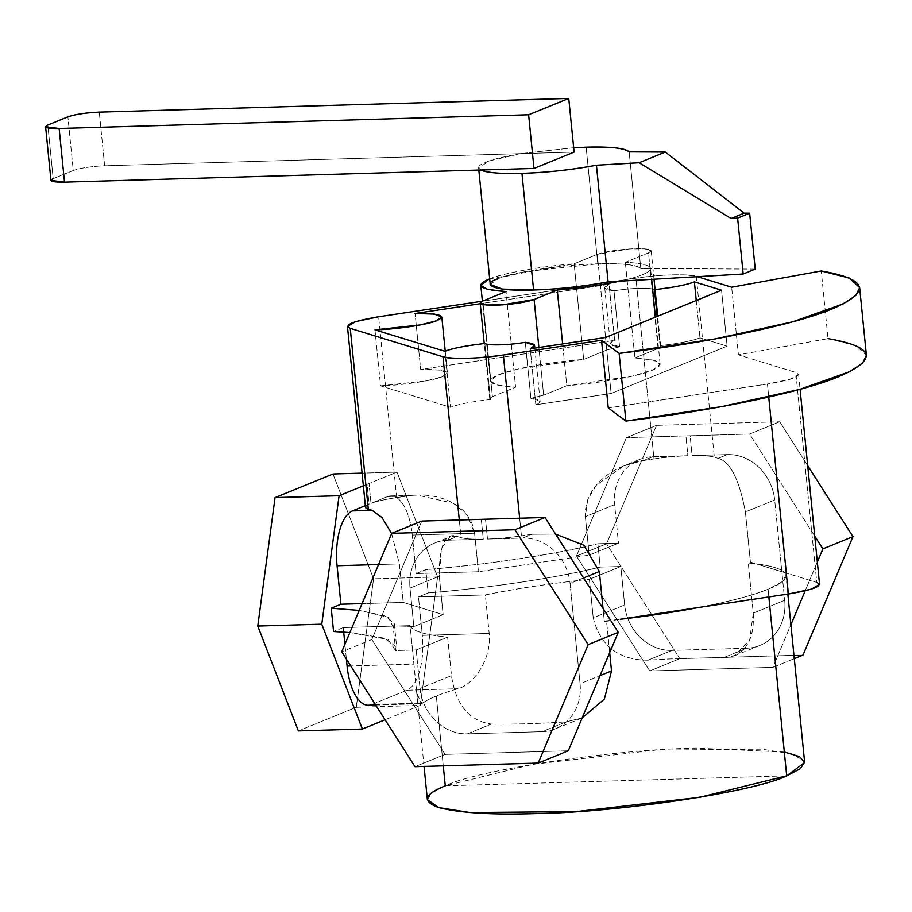 <?xml version="1.0" encoding="UTF-8"?>
<svg xmlns="http://www.w3.org/2000/svg" width="912" height="912" viewBox="0 0 912 912"><rect width="100%" height="100%" fill="white"/><g stroke="black" fill="none" stroke-linecap="round" stroke-linejoin="round"><path stroke-width="0.68" stroke-dasharray="4.56 3.42" d="M50.958 180.416L53.192 178.684L47.834 125.024L53.192 178.684L73.256 170.51L67.898 116.85L73.256 170.51C80.609 167.99 91.063 166.417 104.629 165.79L99.271 112.13L104.629 165.79L574.104 152.087L104.629 165.79C91.12 166.429 80.655 168.002 73.256 170.51L53.192 178.684M485.754 162.256C492.491 159.429 504.165 156.556 520.798 153.638L489.721 160.797L478.595 167.797L480.681 170.008C476.885 167.683 478.572 165.106 485.754 162.256M490.246 284.441L499.172 278.217L524.788 271.673L597.782 263.83L586.142 147.174L597.782 263.83C565.429 264.229 510.23 272.528 497.405 278.912M573.671 147.733L520.798 153.638L573.671 147.721M755.227 269.108L650.575 268.573C650.404 270.568 647.714 272.597 642.515 274.672C637.556 276.746 629.93 278.912 619.624 281.204C639.802 276.701 650.119 272.494 650.575 268.573L640.794 268.527C636.074 264.708 621.745 263.135 597.782 263.83C622.885 263.237 637.214 264.811 640.794 268.527L629.155 151.882L640.794 268.527L755.227 269.108M488.866 279.163C500.62 273.805 538.912 266.509 574.127 263.785L597.28 254.334C606.172 251.324 618.724 249.443 634.934 248.68C649.606 248.543 654.132 249.922 648.5 252.841L625.336 262.28C641.615 263.101 650.028 265.198 650.575 268.573L651.658 279.334M371.845 639.529L421.8 521.083L371.845 639.529L341.749 651.806L371.845 639.529L445.09 754.384L414.994 766.661L445.09 754.384L371.845 639.529M568.301 750.781L445.09 754.384L568.301 750.781M427.375 799.676L431.593 793.075L445.273 785.836L436.301 696.016A189.559 27.36 -5.7 0 0 422.883 703.049L418.414 700.484L415.975 685.493L410.104 625.621A189.559 27.36 -5.7 0 0 447.621 637.123L416.191 649.937L395.603 650.541L393.277 627.205L388.295 617.299L359.203 610.413L384.91 615.839L394.303 623.591L393.277 627.205L395.603 650.541L396.629 646.916L384.1 638.104L349.866 632.552L388.01 639.46L395.603 650.541L416.191 649.937L447.621 637.123A189.559 27.36 174.3 0 1 410.104 625.621L343.243 627.57L343.687 632.084L343.243 627.57L410.104 625.621L413.945 664.107L350.778 665.954L413.945 664.107L416.818 692.835L421.287 703.711L422.883 703.049L371.8 704.543L406.912 690.224A47.39 20.554 88.3 0 0 422.313 635.379L418.471 596.893L428.138 592.948L425.813 569.612L428.138 592.948C494.851 587.191 552.205 578.573 600.221 567.082C557.95 577.684 489.014 588.046 428.138 592.948L418.471 596.893L485.332 594.932L418.471 596.893L422.313 635.379L489.174 633.43L422.313 635.379A47.39 20.554 -91.7 0 1 406.912 690.224L457.984 688.731L406.912 690.224L371.8 704.543L422.883 703.049A189.559 27.36 174.3 0 1 436.301 696.016A189.559 27.36 174.3 0 1 457.984 688.731C473.465 684.65 491.899 659.33 489.174 633.43L485.332 594.932A189.559 27.36 174.3 0 1 589.38 579.302L620.81 566.489L589.38 579.302L593.222 617.8L624.652 604.975L593.222 617.8C600.221 645.89 618.473 660.014 647.976 660.185L671.984 650.393A47.39 42.146 67.8 0 1 624.652 604.975L620.81 566.489L600.221 567.082L597.884 543.757C549.879 555.237 492.526 563.855 425.813 569.612L416.134 573.557L412.292 535.059A47.39 20.554 88.3 0 0 387.577 496.584L371.013 503.344L369.041 483.508L397.005 472.108L437.6 576.943L420.284 705.409L437.6 576.943L373.578 578.812L356.273 707.279L420.284 705.409L385.092 719.762L420.284 705.409L356.273 707.279L298.361 730.9L356.273 707.279L373.578 578.812L332.983 473.978L373.578 578.812L437.6 576.943L397.005 472.108L362.098 473.123L397.005 472.108L369.041 483.508A47.39 6.84 -5.7 0 0 367.057 484.318L363.364 485.822L367.057 484.318L369.041 504.142L365.347 505.658L369.041 504.142A47.39 6.84 -5.7 0 0 367.844 504.735M371.8 704.543A47.39 20.554 -91.7 0 1 368.528 705.25M346.389 659.068L344.907 644.317L346.389 659.068M343.243 627.57L333.564 631.514L343.243 627.57M679.793 658.658L803.005 655.067L679.793 658.658L649.709 670.936L772.909 667.333L790.898 624.697L772.909 667.333L794.284 658.624L772.909 667.333L649.709 670.936L679.793 658.658L606.548 543.814L679.793 658.658M656.515 425.357L606.548 543.814L656.515 425.357L626.419 437.635L576.464 556.081L606.548 543.814L576.464 556.081L649.709 670.936L576.464 556.081L626.419 437.635L656.515 425.357L779.714 421.766L656.515 425.357M807.701 465.633L779.714 421.766L807.701 465.633M365.495 507.209A47.39 6.84 174.3 0 1 369.041 504.142L367.057 484.318A47.39 6.84 174.3 0 1 369.041 483.508L371.013 503.344A47.39 6.84 174.3 0 1 396.663 497.599L407.197 496.014L396.663 497.599A47.39 6.84 -5.7 0 0 371.013 503.344L387.577 496.584L407.197 496.014C433.816 491.511 469.817 501.543 474.593 533.246L467.537 515.428L453.332 503.242L417.308 495.102L387.577 496.584A47.39 20.554 -91.7 0 1 390.849 495.877A47.39 20.554 -91.7 0 1 412.292 535.059L474.593 533.246L478.435 571.744L589.198 555.1L478.435 571.744L416.134 573.557L478.435 571.744L474.593 533.246L412.292 535.059L416.134 573.557L425.813 569.612C486.689 564.71 555.625 554.359 597.884 543.757L618.473 543.153L589.198 555.1L585.356 516.602L589.198 555.1L618.473 543.153L614.631 504.655L585.356 516.602C583.748 484.42 616.717 464.026 643.439 460.514L623.865 465.872L596.516 485.002L587.693 499.673L585.356 516.602L614.631 504.655A47.39 42.146 67.8 0 1 639.415 459.534A47.39 42.146 67.8 0 1 652.661 456.752L643.439 460.514L653.972 458.93L635.926 278.126C657.164 274.603 690.35 273.634 696.278 276.359L697.338 276.678L696.278 276.359L714.335 457.163L696.278 276.359C683.943 273.771 663.822 274.364 635.926 278.126L653.972 458.93A47.39 6.84 174.3 0 1 687.899 455.726A47.39 6.84 -5.7 0 0 653.972 458.93L643.439 460.514L652.661 456.752L687.899 455.726L685.915 435.89L626.419 437.635L685.915 435.89A47.39 6.84 174.3 0 1 690.133 435.765L692.105 455.601A47.39 6.84 174.3 0 1 714.335 457.163L718.132 458.337L714.335 457.163A47.39 6.84 -5.7 0 0 692.105 455.601L727.343 454.575L718.132 458.337C730.124 461.369 739.21 479.233 745.4 511.928C739.21 479.233 730.124 461.369 718.132 458.337L727.343 454.575A47.39 42.146 67.8 0 1 774.687 499.981L745.4 511.928L750.416 562.088L745.4 511.928L774.687 499.981L784.696 600.301L774.687 499.981A47.39 42.146 -112.2 0 0 727.343 454.575L692.105 455.601L690.133 435.765L749.63 434.032L779.714 421.766L749.63 434.032L814.735 536.119L749.63 434.032L690.133 435.765A47.39 6.84 -5.7 0 0 685.915 435.89L687.899 455.726L652.661 456.752A47.39 42.146 -112.2 0 0 614.631 504.655L618.473 543.153L597.884 543.757L600.221 567.082L620.81 566.489L624.652 604.975A47.39 42.146 -112.2 0 0 671.984 650.393L746.677 648.215A47.39 42.146 -112.2 0 0 784.696 600.301L753.266 613.126L748.262 562.966L750.416 562.088L756.162 563.855L750.416 562.088L748.262 562.966L756.162 563.855L784.594 572.565L756.162 563.855C771.541 565.873 781.025 568.78 784.594 572.565L816.764 582.426L795.8 372.461C802.628 375.835 793.166 379.7 767.437 384.032L790.225 379.244L798.593 374.422L795.8 372.461L738.424 354.859L731.663 287.212L738.424 354.859L828.016 338.626L821.256 270.967L828.016 338.626L738.424 354.859L795.8 372.461L816.764 582.426L784.594 572.565C788.367 577.809 782.861 583.361 768.075 589.22L768.85 596.938L768.075 589.22C754.167 595.057 731.207 601.122 699.173 607.403C729.532 601.567 752.503 595.513 768.075 589.22L781.755 581.993L785.973 575.381L784.594 572.565C781.025 568.769 771.552 565.873 756.162 563.855L748.262 562.966L753.266 613.126C754.68 641.375 744.477 656.344 722.669 658.008L746.677 648.215L671.984 650.393L647.976 660.185A189.559 27.36 174.3 0 1 722.669 658.008L734.206 655.91L749.664 640.224L753.266 613.126L784.696 600.301A47.39 42.146 67.8 0 1 759.913 645.434A47.39 42.146 67.8 0 1 746.677 648.215L722.669 658.008A189.559 27.36 -5.7 0 0 647.976 660.185C618.473 660.014 600.221 645.89 593.222 617.8L589.38 579.302A189.559 27.36 -5.7 0 0 485.332 594.932L489.174 633.43C491.899 659.33 473.465 684.65 457.984 688.731A189.559 27.36 -5.7 0 0 436.301 696.016L443.266 765.829M805.182 590.839L817.323 562.043L805.182 590.839M542.059 731.663A47.39 42.146 -112.2 0 0 555.294 728.882A47.39 42.146 -112.2 0 0 580.078 683.761L599.993 675.632L580.078 683.761A47.39 42.146 67.8 0 1 542.059 731.663L566.067 721.871L542.059 731.663L467.366 733.841L542.059 731.663M582.164 717.904L566.067 721.871L582.164 717.904M447.621 637.123L451.463 675.61C455.783 704.794 469.087 720.947 491.374 724.048A189.559 27.36 -5.7 0 0 566.067 721.871A189.559 27.36 174.3 0 1 491.374 724.048L467.366 733.841A47.39 42.146 67.8 0 1 420.033 688.435L451.463 675.61L447.621 637.123M609.683 652.661L606.503 620.776L620.308 619.259L604.36 621.653L610.823 620.684L604.36 621.653L606.503 620.776L609.683 652.661M784.32 751.99L696.232 748.125C615.349 749.128 477.329 769.865 445.273 785.836L786.703 775.861L445.273 785.836L532.334 764.381L655.774 750.086L761.908 749.162L793.166 754.099L804.601 762.022M416.191 649.937L420.033 688.435L416.191 649.937M634.889 357.937L653.323 360.092L660.117 364.093L653.197 369.85L632.654 376.075L566.797 385.708L562.636 343.938L566.797 385.708L543.643 395.158L538.878 347.506L543.643 395.158L566.797 385.708C602.011 382.983 640.304 375.687 652.057 370.329C666.82 363.945 661.097 359.807 634.889 357.937L625.336 262.28L634.889 357.937L658.054 348.498L634.889 357.937M650.575 268.573C650.142 265.21 641.729 263.112 625.336 262.28L648.5 252.841L658.054 348.498L660.049 345.637C679.098 343.448 692.402 340.849 699.983 337.85L727.126 346.172L611.131 393.482L535.846 404.791C542.914 401.816 541.261 399.661 530.887 398.316L543.643 395.158L530.887 398.316L540.143 401.405L535.846 404.791L530.248 348.806L535.846 404.791L611.131 393.482L727.126 346.172L699.983 337.85C691.524 341.031 678.209 343.63 660.049 345.637L657.142 316.453M570.068 583.441L580.078 683.761L570.068 583.441A47.39 42.146 -112.2 0 0 522.736 538.023A47.39 42.146 67.8 0 1 570.068 583.441L583.566 577.934L570.068 583.441M555.613 534.101L531.947 534.261L521.413 535.846L519.658 518.221L521.413 535.846A47.39 6.84 174.3 0 1 487.487 539.049L485.515 519.224L487.487 539.049L522.736 538.023L487.487 539.049A47.39 6.84 -5.7 0 0 521.413 535.846L531.947 534.261L522.736 538.023L531.947 534.261L555.602 534.101M483.28 539.174L481.297 519.338L483.28 539.174L448.043 540.2L483.28 539.174A47.39 6.84 174.3 0 1 461.062 537.613A47.39 6.84 -5.7 0 0 483.28 539.174M410.012 588.115A47.39 42.146 67.8 0 1 448.043 540.2A47.39 42.146 -112.2 0 0 434.796 542.982A47.39 42.146 -112.2 0 0 410.012 588.115L413.854 626.601L410.012 588.115L439.299 576.167L410.012 588.115M393.277 627.205L413.854 626.601L443.141 614.665L439.299 576.167L441.442 548.249L450.357 536.644L457.254 536.438L448.043 540.2L457.254 536.438L461.062 537.613L459.295 519.988L461.062 537.613L457.254 536.438C445.136 532.084 439.139 545.319 439.299 576.167L443.141 614.665L413.854 626.601L393.277 627.205M603.037 608.475L604.36 621.653L603.037 608.475M391.624 533.554L399.365 563.924L378.56 564.528L399.365 563.924L403.207 602.422L362.075 603.619L403.207 602.422L443.141 614.665L403.207 602.422L399.365 563.924L391.624 533.554M767.437 384.032L608.27 407.949L767.437 384.032L768.736 397.085L767.437 384.032M816.764 582.426L819.546 584.341M420.033 688.435A47.39 42.146 -112.2 0 0 467.366 733.841L491.374 724.048C469.087 720.947 455.783 704.794 451.463 675.61L420.033 688.435M374.98 329.859L380.566 385.856L450.482 407.288L444.896 351.291L450.482 407.288C458.953 404.107 472.268 401.508 490.417 399.502L489.733 398.726L492.423 396.652L482.87 300.994L492.423 396.652L515.588 387.201L506.035 291.544L515.588 387.201L497.154 385.058L490.36 381.045L497.279 375.288L517.822 369.064L583.669 359.431L574.127 263.785L489.676 278.833M597.28 254.334L574.127 263.785L583.669 359.431L606.833 349.991L597.28 254.334L606.833 349.991L619.59 346.822L610.333 343.733L614.631 340.347L609.045 284.35L604.736 287.736L614.004 290.825L619.59 346.822L614.004 290.825A28.432 4.104 174.3 0 1 654.463 289.651L655.055 289.583L654.463 289.651L660.049 345.637L660.733 346.412L658.054 348.498L648.5 252.841L651.191 250.766L644.784 248.828L628.858 248.976L597.28 254.334M696.255 300.493L699.983 337.85L696.255 300.493M525.289 342.331L530.887 398.316L525.289 342.331M490.417 399.502L484.831 343.505L490.417 399.502C471.379 401.702 458.063 404.29 450.482 407.288L380.566 385.856C400.847 385.559 434.956 380.395 442.924 376.439C452.306 371.617 444.885 369.303 420.683 369.485L614.631 340.347C607.552 343.322 609.205 345.488 619.59 346.822L606.833 349.991L583.669 359.431C548.465 362.155 510.173 369.451 498.408 374.809C483.656 381.205 489.379 385.331 515.588 387.201L492.423 396.652L490.417 399.502M721.54 290.187L727.126 346.172L721.54 290.187M605.545 337.486L611.131 393.482L605.545 337.486M828.016 338.626L856.117 345.728L866.4 355.292M396.663 497.599L378.617 316.783L396.663 497.599M635.926 278.126L482.391 301.188L635.926 278.126M654.463 289.651A28.432 4.104 -5.7 0 0 614.004 290.825C603.619 289.492 601.966 287.337 609.034 284.35L480.248 303.707L609.034 284.35L614.631 340.347L420.683 369.485L415.097 313.5L420.683 369.485L439.994 370.101L447.404 372.974L441.864 376.85L425.984 380.92L380.566 385.856L374.969 329.859M478.595 167.797L478.823 170.054M375.71 705.044L421.287 703.711M555.294 728.882L581.001 718.405M394.303 623.591L396.629 646.916M424.046 766.388L415.975 685.493M759.913 645.434L734.206 655.91M787.843 594.088L785.973 575.381M660.117 364.093L655.432 317.148M434.796 542.982L450.357 536.644M390.849 495.877L417.308 495.102M639.415 459.534L623.865 465.872M798.593 374.422L800.075 389.287M490.36 381.045L482.391 301.199M604.736 287.736L610.333 343.733M534.82 348.122L540.143 401.405M489.733 398.726L484.238 343.573M660.733 346.412L657.723 316.213M654.029 279.197L651.191 250.766M445.227 351.166L447.404 372.974"/><path stroke-width="1.37" d="M53.192 178.684C48.507 181.112 52.269 182.275 64.501 182.161L533.987 168.446L64.501 182.161L59.143 128.501L528.629 114.787L533.987 168.446L574.104 152.087L533.987 168.446L528.629 114.787L568.746 98.428L574.104 152.087L568.746 98.428L528.629 114.787L59.143 128.501C46.911 128.615 43.149 127.452 47.834 125.024L67.898 116.85C75.308 114.342 85.762 112.769 99.271 112.13L568.746 98.428L99.271 112.13C85.717 112.757 75.251 114.331 67.898 116.85L47.834 125.024L45.6 126.757L59.143 128.501L64.501 182.161L50.958 180.416L45.6 126.757M497.405 278.912C478.469 285.479 498.374 291.578 533.588 290.005C557.608 289.298 582.437 286.585 608.087 281.876C584.284 286.391 559.455 289.104 533.588 290.005L521.949 173.36C501.657 173.975 487.909 172.858 480.681 170.008C486.757 172.778 500.517 173.896 521.949 173.36C547.816 172.459 572.645 169.746 596.437 165.22L608.087 281.876L619.624 281.204L608.087 281.876L596.437 165.22L639.118 162.735L731.093 218.481L737.614 218.093L743.189 274.01L619.624 281.204L743.189 274.01L755.227 269.108L749.653 213.191L755.227 269.108L743.189 274.01L737.614 218.093L749.653 213.191L744.135 213.157L749.653 213.191L737.614 218.093L731.093 218.481L744.135 213.157L665.304 152.053L744.135 213.157L731.093 218.481L639.118 162.735L665.304 152.053L629.155 151.882C625.575 148.154 611.234 146.593 586.142 147.174L573.671 147.733L586.142 147.174C610.094 146.49 624.435 148.052 629.155 151.882L665.304 152.053L639.118 162.735L596.437 165.22C570.798 169.928 545.969 172.642 521.949 173.36L533.588 290.005L502.284 289.07L490.246 284.441L478.823 170.054M619.624 281.204C601.122 285.137 580.328 288.089 557.255 290.05L534.09 299.501C525.198 302.51 512.658 304.391 496.447 305.155C481.764 305.292 477.25 303.913 482.87 300.994L506.035 291.544C479.826 289.674 474.103 285.547 488.866 279.163L480.806 285.388L487.601 289.4L506.035 291.544L482.87 300.994L480.191 303.069L486.598 304.996L502.512 304.859L534.09 299.501L557.255 290.05C580.556 288.067 601.35 285.114 619.624 281.204M391.715 533.349L341.749 651.806L414.994 766.661L538.205 763.059L588.16 644.613L514.915 529.758L545.011 517.48L618.256 632.335L588.16 644.613L618.256 632.335L568.301 750.781L538.205 763.059L568.301 750.781L618.256 632.335L545.011 517.48L514.915 529.758L588.16 644.613L538.205 763.059L414.994 766.661L341.749 651.806L391.715 533.349L514.915 529.758L391.715 533.349L421.8 521.083L391.715 533.349M275.071 497.587L257.765 626.054L298.361 730.9L257.765 626.054L275.071 497.587L339.093 495.718L321.776 624.184L257.765 626.054L321.776 624.184L362.383 729.03L298.361 730.9L362.383 729.03L385.092 719.762L362.383 729.03L321.776 624.184L339.093 495.718L275.071 497.587L332.983 473.978L275.071 497.587M375.71 705.044L368.528 705.25A47.39 20.554 -91.7 0 1 347.084 666.068L350.778 665.954L347.084 666.068L346.389 659.068L347.084 666.068A47.39 20.554 88.3 0 0 371.8 704.543M344.907 644.317L343.687 632.084L344.907 644.317M333.564 631.514L349.866 632.552L333.564 631.514L331.238 608.19L359.203 610.413L331.238 608.19L333.564 631.514M362.098 473.123L332.983 473.978L362.098 473.123M803.005 655.067L852.959 536.609L807.701 465.633L852.959 536.609L822.875 548.887L814.735 536.119L822.875 548.887L852.959 536.609L803.005 655.067L794.284 658.624L803.005 655.067M790.898 624.697L805.182 590.839L790.898 624.697M817.323 562.043L822.875 548.887L817.323 562.043M599.993 675.632L611.507 670.936L604.382 699.094L582.164 717.904L604.382 699.094L611.507 670.936L609.683 652.661L611.507 670.936L599.993 675.632M800.075 389.287L819.557 584.387L811.178 589.22L788.39 593.997L620.308 619.259C648.728 615.965 675.017 612.009 699.173 607.403C675.005 612.009 648.717 615.965 620.308 619.259L788.39 593.997L768.736 397.085L788.39 593.997C814.131 589.665 823.582 585.812 816.764 582.426M787.843 594.088L804.601 762.022L800.383 768.634L786.703 775.861L768.85 596.938L786.703 775.861L699.641 797.316L576.202 811.612L470.068 812.535L438.809 807.599L427.375 799.676L424.046 766.388M443.266 765.829L445.273 785.836C424.205 794.204 421.96 801.431 438.535 807.519C459.488 812.945 491.899 814.963 535.743 813.572C616.626 812.569 754.634 791.833 786.703 775.861L804.623 762.512L799.619 756.618L784.32 751.99M562.636 343.938L557.255 290.05L562.636 343.938M421.8 521.083L481.297 519.338A47.39 6.84 -5.7 0 0 485.515 519.224L545.011 517.48L485.515 519.224A47.39 6.84 174.3 0 1 481.297 519.338L421.8 521.083M363.364 485.822L339.093 495.718L363.364 485.822M340.917 604.234L331.238 608.19L340.917 604.234L337.064 565.748L340.917 604.234L362.075 603.619L340.917 604.234M352.477 510.902A47.39 20.554 88.3 0 0 337.064 565.748A47.39 20.554 -91.7 0 1 352.477 510.902L365.347 505.658L352.477 510.902L372.085 510.332L352.477 510.902M555.602 534.101L583.771 545.205L599.344 571.493L583.566 577.934L599.344 571.493L603.037 608.475L599.344 571.493L583.771 545.205L555.613 534.101M367.844 504.735A47.39 6.84 -5.7 0 0 368.288 509.17L372.085 510.332L381.957 517.48L391.624 533.554L381.957 517.48L372.085 510.332L368.288 509.17A47.39 6.84 174.3 0 1 365.495 507.209L347.449 326.393L350.242 328.354L368.288 509.17L350.242 328.354L443.004 356.797C455.35 359.385 475.471 358.792 503.367 355.03L519.658 518.221L503.367 355.03L601.521 340.29L619.134 353.4L714.997 338.956L792.881 321.754L843.167 303.913L855.866 295.442L859.651 287.633L849.368 278.069L821.256 270.967L731.663 287.212L696.278 276.359L731.663 287.212L821.256 270.967C868.178 279.129 871.792 291.783 832.132 308.917C795.743 324.455 708.065 342.764 619.134 353.4L625.894 421.059C714.826 410.423 802.492 392.114 838.88 376.576C878.552 359.431 874.927 346.788 828.016 338.626M378.56 564.528L337.064 565.748L378.56 564.528M859.651 287.633L866.4 355.292L862.615 363.101L849.927 371.572L799.63 389.413L721.745 406.615L625.894 421.059L608.27 407.949L625.894 421.059L619.134 353.4L601.521 340.29L608.27 407.949L601.521 340.29L503.367 355.03C482.129 358.553 448.943 359.522 443.004 356.797L459.295 519.988L443.004 356.797L350.242 328.354C343.414 324.98 352.876 321.115 378.617 316.783L355.828 321.571L347.449 326.393M538.878 347.506L534.09 299.501L538.878 347.506M694.397 281.865L696.255 300.493L694.397 281.865L721.54 290.187L605.545 337.486L530.26 348.806L534.557 345.42L525.289 342.331A28.432 4.104 174.3 0 1 484.831 343.505C466.67 345.523 453.367 348.11 444.896 351.291L374.98 329.859L444.896 351.291C452.477 348.304 465.793 345.705 484.831 343.505A28.432 4.104 -5.7 0 0 525.289 342.331C535.675 343.664 537.328 345.819 530.26 348.806L605.545 337.486L721.54 290.187L694.397 281.865C686.816 284.852 673.501 287.451 654.463 289.651C672.623 287.633 685.927 285.046 694.397 281.865M657.142 316.453L654.463 289.651M482.391 301.188L378.617 316.783L482.391 301.188L480.806 285.388M415.097 313.5L480.248 303.707L415.097 313.5C439.299 313.306 446.709 315.62 437.338 320.443C429.37 324.398 395.249 329.563 374.98 329.859L420.398 324.934L436.278 320.853L441.807 316.977L434.397 314.104L415.097 313.5M655.432 317.148L651.658 279.334M534.557 345.42L534.82 348.122M484.238 343.573L480.191 303.069M657.723 316.213L654.029 279.197M441.818 316.977L445.227 351.166"/></g></svg>
